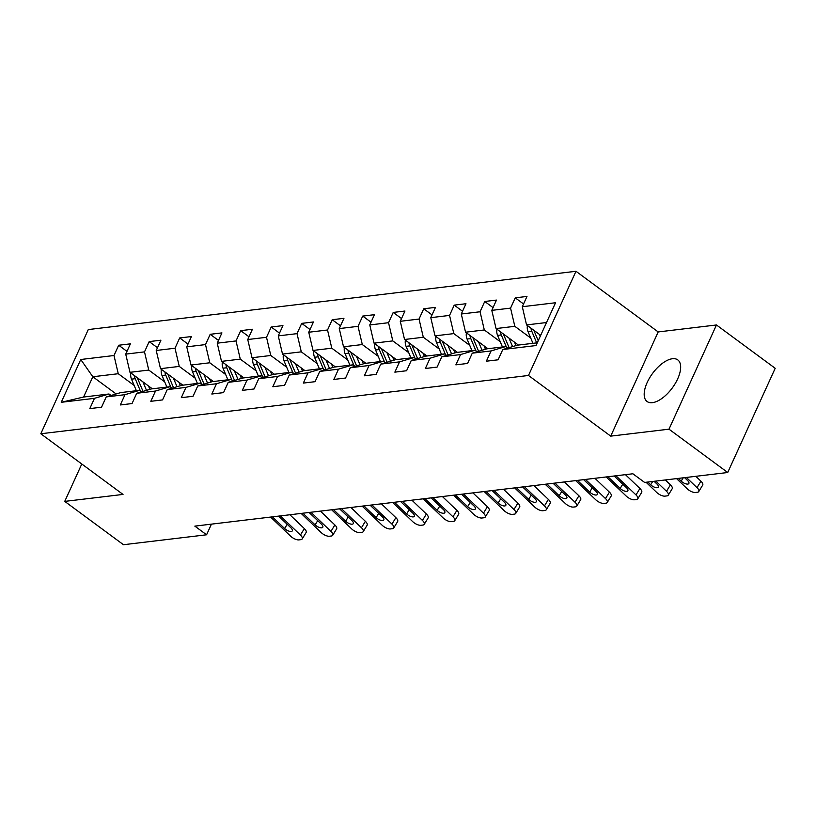 <?xml version="1.0" encoding="UTF-8"?>
<svg xmlns="http://www.w3.org/2000/svg" width="816" height="816" viewBox="0 0 816 816"><rect width="100%" height="100%" fill="white"/><g stroke="black" fill="none" stroke-linecap="round" stroke-linejoin="round"><path stroke-width="1.22" d="M652.412 402.665A25.857 12.25 -53.6 0 0 675.26 383.479A25.857 12.25 -53.6 0 0 677.77 359.887A25.857 12.25 -53.6 0 0 672.435 358.734A25.857 12.25 -53.6 0 0 649.587 377.91A25.857 12.25 -53.6 0 0 647.068 401.503A25.857 12.25 -53.6 0 0 652.412 402.665M575.984 271.279L88.281 329.572L40.8 433.765L528.493 375.472L575.984 271.279L658.196 331.939L610.715 436.132L668.987 429.175L716.468 324.972L658.196 331.939M716.468 324.972L775.2 368.302L727.719 472.505L668.987 429.175M116.158 393.965L92.83 376.757L83.589 397.035L109.018 393.995L94.483 398.33L89.801 408.602L101.531 407.204L106.223 396.923L124.991 394.679L120.309 404.96L132.039 403.553L136.721 393.281L155.499 391.037L150.807 401.309L162.547 399.911L167.229 389.63L185.997 387.386L181.315 397.667L193.045 396.27L197.737 385.988L216.505 383.744L211.823 394.026L223.553 392.618L228.235 382.337L247.013 380.093L242.332 390.374L254.062 388.977L258.743 378.695L277.522 376.451L272.83 386.733L284.57 385.325L289.252 375.044L308.02 372.8L303.338 383.081L315.068 381.684L319.76 371.402L338.528 369.158L333.846 379.44L345.576 378.032L350.258 367.751L369.036 365.507L364.354 375.788L376.084 374.391L380.766 364.109L399.544 361.865L394.852 372.147L406.592 370.739L411.274 360.468L430.042 358.224L425.36 368.495L437.09 367.098L441.782 356.816L460.55 354.572L455.869 364.854L467.599 363.446L472.28 353.175L491.059 350.931L486.377 361.202L498.107 359.805L502.789 349.523L536.03 345.556L555.543 302.746L522.301 306.724L526.983 296.443L515.253 297.84L523.546 303.97M94.483 398.33L61.241 402.298L80.753 359.499L113.995 355.521L118.677 345.239L126.98 351.37M515.253 297.84L510.561 308.122L491.793 310.366L496.475 300.084L484.745 301.492L480.063 311.763L461.285 314.007L465.967 303.736L454.237 305.133L449.555 315.415L430.777 317.659L435.469 307.377L423.728 308.785L419.047 319.056L400.279 321.3L404.96 311.029L393.23 312.426L388.538 322.708L369.77 324.952L374.452 314.67L362.722 316.078L358.04 326.349L339.262 328.593L343.944 318.322L332.214 319.719L327.532 330.001L308.754 332.245L313.446 321.963L301.706 323.371L297.024 333.642L278.256 335.886L282.938 325.604L271.208 327.012L266.516 337.294L247.748 339.538L252.43 329.256L240.7 330.653L236.018 340.935L217.24 343.179L221.932 332.897L210.191 334.305L205.51 344.587L186.742 346.831L191.423 336.549L179.683 337.946L175.001 348.228L156.233 350.472L160.915 340.19L149.185 341.598L144.503 351.88L125.725 354.124L130.407 343.842L118.677 345.239M727.719 472.505L644.609 482.429L632.859 473.77L194.83 526.126L206.581 534.786L211.436 524.137M106.223 396.923L120.748 392.588L139.516 390.344L141.545 391.843M152.347 388.814L129.989 372.32L148.757 370.076L164.679 381.817M139.516 390.344L124.991 394.679M125.725 354.124L129.989 372.32M144.503 351.88L148.757 370.076M136.721 393.281L151.256 388.946L170.024 386.702L172.054 388.192M182.855 385.172L160.497 368.669L179.265 366.425L195.177 378.165M170.024 386.702L155.499 391.037M156.233 350.472L160.497 368.669M175.001 348.228L179.265 366.425M167.229 389.63L181.764 385.305L200.532 383.061L202.552 384.55M213.364 381.521L190.995 365.027L209.773 362.783L225.685 374.524M200.532 383.061L185.997 387.386M186.742 346.831L190.995 365.027M205.51 344.587L209.773 362.783M197.737 385.988L212.262 381.653L231.04 379.409L233.06 380.899M243.872 377.879L221.503 361.376L240.281 359.132L256.193 370.872M231.04 379.409L216.505 383.744M217.24 343.179L221.503 361.376M236.018 340.935L240.281 359.132M228.235 382.337L242.77 378.012L261.538 375.768L263.568 377.257M274.37 374.228L252.011 357.734L270.779 355.49L286.702 367.231M261.538 375.768L247.013 380.093M247.748 339.538L252.011 357.734M266.516 337.294L270.779 355.49M258.743 378.695L273.278 374.36L292.046 372.116L294.066 373.616M304.878 370.586L282.52 354.083L301.288 351.839L317.2 363.579M292.046 372.116L277.522 376.451M278.256 335.886L282.52 354.083M297.024 333.642L301.288 351.839M289.252 375.044L303.776 370.719L322.555 368.475L324.574 369.964M335.386 366.935L313.018 350.441L331.796 348.197L347.708 359.938M322.555 368.475L308.02 372.8M308.754 332.245L313.018 350.441M327.532 330.001L331.796 348.197M319.76 371.402L334.285 367.067L353.063 364.823L355.082 366.323M365.884 363.293L343.526 346.79L362.304 344.546L378.216 356.286M353.063 364.823L338.528 369.158M339.262 328.593L343.526 346.79M358.04 326.349L362.304 344.546M350.258 367.751L364.793 363.426L383.561 361.182L385.591 362.671M396.392 359.642L374.034 343.148L392.802 340.904L408.714 352.645M383.561 361.182L369.036 365.507M369.77 324.952L374.034 343.148M388.538 322.708L392.802 340.904M380.766 364.109L395.301 359.774L414.069 357.53L416.089 359.03M426.901 356L404.542 339.497L423.31 337.253L439.222 349.003M414.069 357.53L399.544 361.865M400.279 321.3L404.542 339.497M419.047 319.056L423.31 337.253M411.274 360.468L425.799 356.133L444.577 353.889L446.597 355.378M457.409 352.359L435.04 335.855L453.818 333.611L469.73 345.352M444.577 353.889L430.042 358.224M430.777 317.659L435.04 335.855M449.555 315.415L453.818 333.611M441.782 356.816L456.307 352.481L475.085 350.237L477.105 351.737M487.907 348.707L465.548 332.204L484.316 329.97L500.239 341.71M475.085 350.237L460.55 354.572M461.285 314.007L465.548 332.204M480.063 311.763L484.316 329.97M472.28 353.175L486.815 348.84L505.583 346.596L507.613 348.085M518.415 345.066L496.057 328.562L514.825 326.318L530.737 338.059M505.583 346.596L491.059 350.931M491.793 310.366L496.057 328.562M510.561 308.122L514.825 326.318M502.789 349.523L517.324 345.188L537.285 342.812M540.682 335.335L526.555 324.921L546.526 322.534M522.301 306.724L526.555 324.921M81.784 464.008L64.739 501.391L123.471 544.721L206.581 534.786M64.739 501.391L123.022 494.425L40.8 433.765M610.715 436.132L528.493 375.472M109.018 393.995L111.037 395.485M134.171 385.458L118.259 373.718L92.83 376.757L80.753 359.499M83.589 397.035L61.241 402.298M113.995 355.521L118.259 373.718M484.745 301.492L493.048 307.612M454.237 305.133L462.539 311.263M423.728 308.785L432.031 314.905M393.23 312.426L401.533 318.556M362.722 316.078L371.025 322.198M332.214 319.719L340.517 325.849M301.706 323.371L310.009 329.491M271.208 327.012L279.511 333.132M240.7 330.653L249.002 336.784M210.191 334.305L218.494 340.425M179.683 337.946L187.986 344.077M149.185 341.598L157.488 347.718M686.338 477.442L697.017 487.642L700.934 481.195A6.63 2.754 31.3 0 1 702.688 485.112L698.761 491.548A6.63 2.754 -148.7 0 0 697.017 487.642M695.824 476.309L700.934 481.195M676.566 478.615L687.235 488.804A6.63 2.754 -148.7 0 0 695.487 492.487L697.445 492.252A6.63 2.754 -148.7 0 0 698.761 491.548M684.583 477.656L687.439 480.389A5.304 2.203 31.3 0 1 688.847 483.521A5.304 2.203 31.3 0 1 687.786 484.082A5.304 2.203 31.3 0 1 681.187 481.134L683.196 477.819M678.32 478.4L681.187 481.134M527.442 325.564A8.782 7.069 83.2 0 0 528.085 331.745L532.96 343.322M539.498 334.458L540.263 336.274M531.012 328.205A8.782 7.069 83.2 0 0 531.797 331.306L536.673 342.883M538.234 340.731L534.143 331.021A8.782 7.069 -96.8 0 1 533.878 330.317M655.84 481.093L666.509 491.283L670.426 484.847A6.63 2.754 31.3 0 1 672.18 488.753L668.263 495.2A6.63 2.754 -148.7 0 0 666.509 491.283M665.315 479.961L670.426 484.847M646.058 482.256L656.727 492.456A6.63 2.754 -148.7 0 0 664.979 496.128L666.937 495.893A6.63 2.754 -148.7 0 0 668.263 495.2M654.075 481.297L656.941 484.031A5.304 2.203 31.3 0 1 658.339 487.162A5.304 2.203 31.3 0 1 657.278 487.723A5.304 2.203 31.3 0 1 650.678 484.786L652.698 481.471M647.822 482.052L650.678 484.786M615.958 475.789L636.001 494.935L639.917 488.488A6.63 2.754 31.3 0 1 641.672 492.405L637.755 498.841A6.63 2.754 -148.7 0 0 636.001 494.935M625.444 474.657L639.917 488.488M606.186 476.952L626.229 496.097A6.63 2.754 -148.7 0 0 634.471 499.78L636.429 499.545A6.63 2.754 -148.7 0 0 637.755 498.841M614.142 476.003L626.433 487.682A5.304 2.203 31.3 0 1 627.83 490.814A5.304 2.203 31.3 0 1 626.77 491.365A5.304 2.203 31.3 0 1 620.17 488.427L622.761 484.174M608.981 476.626L608.654 477.421L620.17 488.427M608.654 477.421L608.012 476.738M496.934 329.215A8.782 7.069 83.2 0 0 497.576 335.396L502.452 346.973M508.99 338.11L512.57 346.606M514.559 342.21L515.977 345.596M500.514 331.847A8.782 7.069 83.2 0 0 501.289 334.948L506.471 347.249M509.102 347.647L503.635 334.662A8.782 7.069 -96.8 0 1 503.37 333.958M466.426 332.857A8.782 7.069 83.2 0 0 467.068 339.038L471.944 350.615M478.482 341.751L482.062 350.258M484.051 345.862L485.469 349.238M470.006 335.498A8.782 7.069 83.2 0 0 470.791 338.589L475.963 350.89M478.594 351.288L473.137 338.314A8.782 7.069 -96.8 0 1 472.862 337.61M585.46 479.431L605.492 498.576L609.419 492.13A6.63 2.754 31.3 0 1 611.164 496.046L607.247 502.493A6.63 2.754 -148.7 0 0 605.492 498.576M594.935 478.298L609.419 492.13M575.678 480.604L595.721 499.749A6.63 2.754 -148.7 0 0 603.973 503.421L605.921 503.186A6.63 2.754 -148.7 0 0 607.247 502.493M583.634 479.655L595.925 491.324A5.304 2.203 31.3 0 1 597.332 494.455A5.304 2.203 31.3 0 1 596.272 495.016A5.304 2.203 31.3 0 1 589.672 492.068L592.253 487.815M578.473 480.267L578.146 481.073L589.672 492.068M578.146 481.073L577.504 480.389M554.951 483.082L574.994 502.217L578.911 495.781A6.63 2.754 31.3 0 1 580.666 499.698L576.749 506.134A6.63 2.754 -148.7 0 0 574.994 502.217M564.427 481.95L578.911 495.781M545.17 484.245L565.213 503.39A6.63 2.754 -148.7 0 0 573.464 507.073L575.423 506.838A6.63 2.754 -148.7 0 0 576.749 506.134M553.126 483.296L565.417 494.975A5.304 2.203 31.3 0 1 566.824 498.107A5.304 2.203 31.3 0 1 565.763 498.658A5.304 2.203 31.3 0 1 559.164 495.72L561.755 491.467M547.964 483.919L547.648 484.714L559.164 495.72M547.648 484.714L546.995 484.031M524.443 486.724L544.486 505.869L548.403 499.423A6.63 2.754 31.3 0 1 550.157 503.339L546.241 509.786A6.63 2.754 -148.7 0 0 544.486 505.869M533.919 485.591L548.403 499.423M514.672 487.897L534.704 507.032A6.63 2.754 -148.7 0 0 542.956 510.714L544.915 510.479A6.63 2.754 -148.7 0 0 546.241 509.786M522.617 486.948L534.919 498.617A5.304 2.203 31.3 0 1 536.316 501.748A5.304 2.203 31.3 0 1 535.255 502.309A5.304 2.203 31.3 0 1 528.656 499.361L531.247 495.108M517.466 487.56L517.14 488.366L528.656 499.361M517.14 488.366L516.497 487.672M435.917 336.508A8.782 7.069 83.2 0 0 436.57 342.679L441.436 354.266M447.974 345.403L451.554 353.899M453.543 349.503L454.971 352.889M439.498 339.14A8.782 7.069 83.2 0 0 440.283 342.241L445.454 354.542M448.086 354.94L442.629 341.955A8.782 7.069 -96.8 0 1 442.364 341.251M405.419 340.15A8.782 7.069 83.2 0 0 406.062 346.331L410.938 357.908M417.476 349.044L421.056 357.551M423.035 353.155L424.463 356.531M408.989 342.791A8.782 7.069 83.2 0 0 409.775 345.882L414.956 358.183M417.588 358.581L412.121 345.607A8.782 7.069 -96.8 0 1 411.856 344.903M374.911 343.791A8.782 7.069 83.2 0 0 375.554 349.972L380.429 361.559M386.968 352.696L390.548 361.192M392.537 356.796L393.955 360.172M378.491 346.433A8.782 7.069 83.2 0 0 379.267 349.534L384.448 361.835M387.08 362.233L381.613 349.248A8.782 7.069 -96.8 0 1 381.347 348.544M344.403 347.443A8.782 7.069 83.2 0 0 345.046 353.624L349.921 365.201M356.459 356.337L360.04 364.844M362.029 360.448L363.446 363.824M347.983 350.084A8.782 7.069 83.2 0 0 348.769 353.175L353.94 365.476M356.572 365.874L351.115 352.9A8.782 7.069 -96.8 0 1 350.849 352.196M313.905 351.084A8.782 7.069 83.2 0 0 314.548 357.265L319.413 368.842M325.951 359.978L329.531 368.485M331.52 364.089L332.948 367.465M317.475 353.726A8.782 7.069 83.2 0 0 318.26 356.827L323.432 369.128M326.063 369.515L320.606 356.541A8.782 7.069 -96.8 0 1 320.341 355.837M283.397 354.736A8.782 7.069 83.2 0 0 284.039 360.917L288.915 372.494M295.453 363.63L299.033 372.137M301.022 367.741L302.44 371.117M286.977 357.377A8.782 7.069 83.2 0 0 287.752 360.468L292.934 372.769M295.565 373.167L290.098 360.193A8.782 7.069 -96.8 0 1 289.833 359.489M252.889 358.377A8.782 7.069 83.2 0 0 253.531 364.558L258.407 376.135M264.945 367.271L268.525 375.778M270.514 371.382L271.932 374.758M256.469 361.019A8.782 7.069 83.2 0 0 257.244 364.12L262.426 376.421M265.057 376.808L259.6 363.834A8.782 7.069 -96.8 0 1 259.325 363.13M222.38 362.029A8.782 7.069 83.2 0 0 223.023 368.21L227.899 379.787M234.437 370.923L238.017 379.42M240.006 375.034L241.434 378.41M225.961 364.67A8.782 7.069 83.2 0 0 226.746 367.761L231.917 380.062M234.549 380.46L229.092 367.486A8.782 7.069 -96.8 0 1 228.827 366.782M191.882 365.67A8.782 7.069 83.2 0 0 192.525 371.851L197.401 383.428M203.939 374.564L207.509 383.071M209.498 378.675L210.926 382.051M195.452 368.312A8.782 7.069 83.2 0 0 196.238 371.413L201.419 383.704M204.051 384.101L198.584 371.127A8.782 7.069 -96.8 0 1 198.319 370.423M493.945 490.375L513.978 509.51L517.895 503.074A6.63 2.754 31.3 0 1 519.649 506.991L515.732 513.427A6.63 2.754 -148.7 0 0 513.978 509.51M503.421 489.243L517.895 503.074M484.163 491.538L504.206 510.683A6.63 2.754 -148.7 0 0 512.448 514.355L514.406 514.131A6.63 2.754 -148.7 0 0 515.732 513.427M492.119 490.589L504.41 502.268A5.304 2.203 31.3 0 1 505.808 505.39A5.304 2.203 31.3 0 1 504.747 505.951A5.304 2.203 31.3 0 1 498.148 503.013L500.738 498.76M486.958 491.212L486.632 492.007L498.148 503.013M486.632 492.007L485.989 491.324M463.437 494.017L483.47 513.162L487.397 506.716A6.63 2.754 31.3 0 1 489.151 510.632L485.224 517.079A6.63 2.754 -148.7 0 0 483.47 513.162M472.913 492.884L487.397 506.716M453.655 495.19L473.698 514.325A6.63 2.754 -148.7 0 0 481.95 518.007L483.898 517.772A6.63 2.754 -148.7 0 0 485.224 517.079M461.611 494.241L473.902 505.91A5.304 2.203 31.3 0 1 475.31 509.041A5.304 2.203 31.3 0 1 474.249 509.602A5.304 2.203 31.3 0 1 467.65 506.654L470.23 502.401M456.45 494.853L456.124 495.659L467.65 506.654M456.124 495.659L455.481 494.965M432.929 497.668L452.972 516.803L456.889 510.367A6.63 2.754 31.3 0 1 458.643 514.274L454.726 520.72A6.63 2.754 -148.7 0 0 452.972 516.803M442.405 496.536L456.889 510.367M423.147 498.831L443.19 517.976A6.63 2.754 -148.7 0 0 451.442 521.648L453.4 521.414A6.63 2.754 -148.7 0 0 454.726 520.72M431.103 497.882L443.394 509.551A5.304 2.203 31.3 0 1 444.802 512.683A5.304 2.203 31.3 0 1 443.741 513.244A5.304 2.203 31.3 0 1 437.141 510.306L439.732 506.053M425.942 498.494L425.626 499.3L437.141 510.306M425.626 499.3L424.973 498.617M402.421 501.31L422.464 520.455L426.38 514.009A6.63 2.754 31.3 0 1 428.135 517.925L424.218 524.362A6.63 2.754 -148.7 0 0 422.464 520.455M411.896 500.177L426.38 514.009M392.649 502.483L412.682 521.618A6.63 2.754 -148.7 0 0 420.934 525.3L422.892 525.065A6.63 2.754 -148.7 0 0 424.218 524.362M400.595 501.524L412.896 513.203A5.304 2.203 31.3 0 1 414.293 516.334A5.304 2.203 31.3 0 1 413.233 516.895A5.304 2.203 31.3 0 1 406.633 513.947L409.224 509.694M395.444 502.146L395.117 502.952L406.633 513.947M395.117 502.952L394.475 502.258M371.923 504.961L391.955 524.096L395.872 517.66A6.63 2.754 31.3 0 1 397.627 521.567L393.71 528.013A6.63 2.754 -148.7 0 0 391.955 524.096M381.398 503.819L395.872 517.66M362.141 506.124L382.184 525.269A6.63 2.754 -148.7 0 0 390.436 528.941L392.384 528.707A6.63 2.754 -148.7 0 0 393.71 528.013M370.097 505.175L382.388 516.844A5.304 2.203 31.3 0 1 383.785 519.976A5.304 2.203 31.3 0 1 382.735 520.537A5.304 2.203 31.3 0 1 376.125 517.599L378.716 513.346M364.936 505.787L364.609 506.593L376.125 517.599M364.609 506.593L363.967 505.91M341.414 508.603L361.457 527.748L365.374 521.302A6.63 2.754 31.3 0 1 367.129 525.218L363.202 531.655A6.63 2.754 -148.7 0 0 361.457 527.748M350.89 507.47L365.374 521.302M331.633 509.776L351.676 528.911A6.63 2.754 -148.7 0 0 359.927 532.593L361.886 532.358A6.63 2.754 -148.7 0 0 363.202 531.655M339.589 508.817L351.88 520.496A5.304 2.203 31.3 0 1 353.287 523.627A5.304 2.203 31.3 0 1 352.226 524.188A5.304 2.203 31.3 0 1 345.627 521.24L348.208 516.987M334.427 509.439L334.101 510.245L345.627 521.24M334.101 510.245L333.458 509.551M310.906 512.244L330.949 531.389L334.866 524.953A6.63 2.754 31.3 0 1 336.62 528.86L332.704 535.306A6.63 2.754 -148.7 0 0 330.949 531.389M320.382 511.112L334.866 524.953M301.135 513.417L321.167 532.562A6.63 2.754 -148.7 0 0 329.419 536.234L331.378 536A6.63 2.754 -148.7 0 0 332.704 535.306M309.08 512.468L321.371 524.137A5.304 2.203 31.3 0 1 322.779 527.269A5.304 2.203 31.3 0 1 321.718 527.83A5.304 2.203 31.3 0 1 315.119 524.892L317.71 520.639M303.919 513.08L303.603 513.886L315.119 524.892M303.603 513.886L302.95 513.203M161.374 369.322A8.782 7.069 83.2 0 0 162.017 375.503L166.892 387.08M173.431 378.216L177.011 386.713M179 382.316L180.418 385.703M164.954 371.953A8.782 7.069 83.2 0 0 165.73 375.054L170.911 387.355M173.543 387.753L168.076 374.779A8.782 7.069 -96.8 0 1 167.81 374.065M280.398 515.896L300.441 535.041L304.358 528.595A6.63 2.754 31.3 0 1 306.112 532.511L302.195 538.948A6.63 2.754 -148.7 0 0 300.441 535.041M289.884 514.763L304.358 528.595M270.626 517.069L290.659 536.204A6.63 2.754 -148.7 0 0 298.911 539.886L300.869 539.651A6.63 2.754 -148.7 0 0 302.195 538.948M278.582 516.11L290.873 527.789A5.304 2.203 31.3 0 1 292.271 530.92A5.304 2.203 31.3 0 1 291.21 531.481A5.304 2.203 31.3 0 1 284.611 528.533L287.201 524.28M273.421 516.732L273.095 517.528L284.611 528.533M273.095 517.528L272.452 516.844M130.866 372.963A8.782 7.069 83.2 0 0 131.509 379.144L136.384 390.721M142.922 381.857L146.503 390.364M148.492 385.968L149.909 389.344M134.446 375.605A8.782 7.069 83.2 0 0 135.232 378.706L140.403 390.997M143.035 391.394L137.578 378.42A8.782 7.069 -96.8 0 1 137.302 377.716M531.797 331.306L528.085 331.745M534.735 330.949L534.143 331.021M501.289 334.948L497.576 335.396M504.227 334.601L503.635 334.662M470.791 338.589L467.068 339.038M473.729 338.242L473.137 338.314M440.283 342.241L436.57 342.679M443.221 341.884L442.629 341.955M409.775 345.882L406.062 346.331M412.712 345.535L412.121 345.607M379.267 349.534L375.554 349.972M382.214 349.177L381.613 349.248M348.769 353.175L345.046 353.624M351.706 352.828L351.115 352.9M318.26 356.827L314.548 357.265M321.198 356.47L320.606 356.541M287.752 360.468L284.039 360.917M290.69 360.121L290.098 360.193M257.244 364.12L253.531 364.558M260.192 363.763L259.6 363.834M226.746 367.761L223.023 368.21M229.684 367.414L229.092 367.486M196.238 371.413L192.525 371.851M199.175 371.056L198.584 371.127M165.73 375.054L162.017 375.503M168.667 374.707L168.076 374.779M135.232 378.706L131.509 379.144M138.169 378.349L137.578 378.42"/></g></svg>
